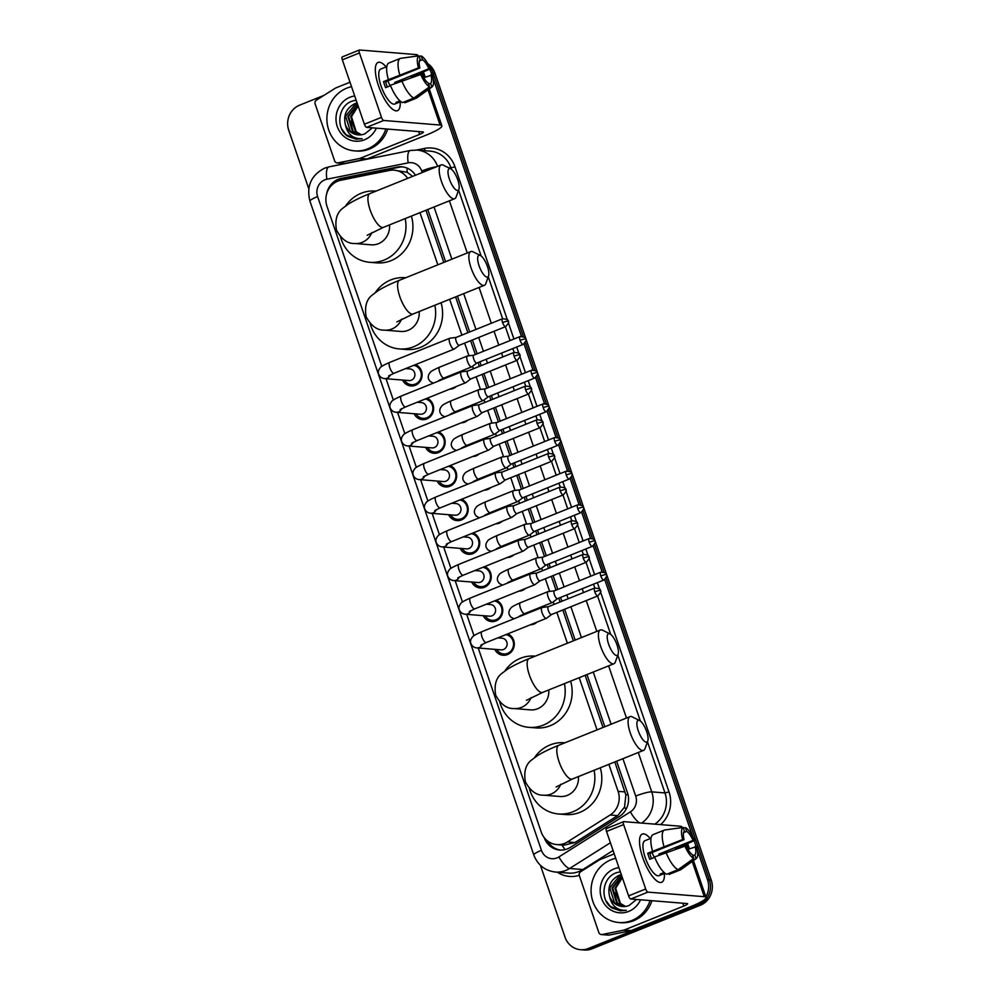<?xml version="1.0" encoding="UTF-8"?>
<svg xmlns="http://www.w3.org/2000/svg" width="1000" height="1000" viewBox="0 0 1000 1000"><rect width="100%" height="100%" fill="white"/><g stroke="black" fill="none" stroke-linecap="round" stroke-linejoin="round"><path stroke-width="1.5" d="M538.4 608.1A10.4 9.7 94.6 0 1 538.837 608.775M536.95 622.137A10.4 9.7 94.6 0 1 533.925 624.087A10.4 9.7 94.6 0 1 530.45 624.763M526.875 574.45A10.4 9.7 94.6 0 1 527.312 575.112M525.425 588.475A10.4 9.7 94.6 0 1 522.4 590.425A10.4 9.7 94.6 0 1 518.925 591.1M515.35 540.788A10.4 9.7 94.6 0 1 515.788 541.462M513.9 554.825A10.4 9.7 94.6 0 1 510.875 556.763A10.4 9.7 94.6 0 1 507.4 557.438M503.825 507.125A10.4 9.7 94.6 0 1 504.263 507.8M502.375 521.163A10.4 9.7 94.6 0 1 499.35 523.1A10.4 9.7 94.6 0 1 495.875 523.775M492.3 473.462A10.4 9.7 94.6 0 1 492.738 474.137M490.85 487.5A10.4 9.7 94.6 0 1 487.825 489.45A10.4 9.7 94.6 0 1 484.35 490.112M480.775 439.8A10.4 9.7 94.6 0 1 481.213 440.475M479.325 453.837A10.4 9.7 94.6 0 1 476.3 455.788A10.4 9.7 94.6 0 1 472.825 456.45M469.263 406.138A10.4 9.7 94.6 0 1 469.688 406.812M467.8 420.175A10.4 9.7 94.6 0 1 464.775 422.125A10.4 9.7 94.6 0 1 461.3 422.788M457.738 372.475A10.4 9.7 94.6 0 1 458.162 373.15M456.275 386.512A10.4 9.7 94.6 0 1 453.25 388.462A10.4 9.7 94.6 0 1 449.775 389.137M507.75 633.888A11.062 10.325 94.6 0 1 514.3 644.237A11.062 10.325 94.6 0 1 507.512 654.562A11.062 10.325 94.6 0 1 503.075 655.25A11.062 10.325 94.6 0 1 494.762 649.35M496.225 600.225A11.062 10.325 94.6 0 1 502.775 610.575A11.062 10.325 94.6 0 1 495.988 620.9A11.062 10.325 94.6 0 1 491.55 621.587A11.062 10.325 94.6 0 1 483.237 615.688M484.7 566.575A11.062 10.325 94.6 0 1 491.25 576.912A11.062 10.325 94.6 0 1 484.462 587.25A11.062 10.325 94.6 0 1 480.037 587.925A11.062 10.325 94.6 0 1 471.712 582.025M473.175 532.913A11.062 10.325 94.6 0 1 479.725 543.25A11.062 10.325 94.6 0 1 472.938 553.587A11.062 10.325 94.6 0 1 468.512 554.263A11.062 10.325 94.6 0 1 460.188 548.362M461.65 499.25A11.062 10.325 94.6 0 1 468.2 509.588A11.062 10.325 94.6 0 1 461.413 519.925A11.062 10.325 94.6 0 1 456.987 520.6A11.062 10.325 94.6 0 1 448.663 514.7M450.125 465.588A11.062 10.325 94.6 0 1 456.675 475.938A11.062 10.325 94.6 0 1 449.888 486.262A11.062 10.325 94.6 0 1 445.462 486.938A11.062 10.325 94.6 0 1 437.15 481.037M438.6 431.925A11.062 10.325 94.6 0 1 445.15 442.275A11.062 10.325 94.6 0 1 438.363 452.6A11.062 10.325 94.6 0 1 433.938 453.288A11.062 10.325 94.6 0 1 425.625 447.388M427.075 398.263A11.062 10.325 94.6 0 1 433.625 408.612A11.062 10.325 94.6 0 1 426.838 418.938A11.062 10.325 94.6 0 1 422.413 419.625A11.062 10.325 94.6 0 1 414.1 413.725M415.55 364.6A11.062 10.325 94.6 0 1 422.1 374.95A11.062 10.325 94.6 0 1 415.312 385.275A11.062 10.325 94.6 0 1 410.887 385.962A11.062 10.325 94.6 0 1 402.575 380.062M407.638 178.4A19.488 18.2 -85.4 0 0 394.188 170.162A19.488 18.2 -85.4 0 0 389.438 170.438L340.9 180.225A19.488 18.2 -85.4 0 0 337.837 181.137A19.488 18.2 -85.4 0 0 326.975 206.25L381.812 366.4M412.625 176.388L407.212 172.3L394.188 170.162M478.225 648.012L541.225 832.05A19.488 18.2 -85.4 0 0 556.763 844.587L563.888 845.163L574.987 842.525L617.663 815.612L624.55 807.087L625.875 795.025L614.825 761.95M603.013 727.475L585.15 675.3M573.35 640.837L562.8 609.987M560.05 601.987L558.75 598.175M556.013 590.163L551.275 576.337M548.525 568.325L547.225 564.513M544.487 556.512L539.75 542.675M537 534.675L535.7 530.85M532.962 522.85L528.225 509.012M525.487 501.012L524.175 497.188M521.438 489.188L516.7 475.35M513.962 467.35L512.65 463.525M509.913 455.525L505.175 441.688M502.438 433.688L501.125 429.862M498.387 421.863L493.65 408.025M490.913 400.025L489.6 396.213M486.863 388.2L482.125 374.375M479.387 366.362L478.075 362.55M475.337 354.55L470.6 340.712M467.863 332.713L455.6 296.9M443.8 262.425L425.938 210.25M556.763 844.587A19.488 18.2 -85.4 0 0 567.45 841.925L610.125 815A19.488 18.2 -85.4 0 0 618.112 791.363L608.862 764.35M597.05 729.875L579.188 677.7M567.388 643.238L556.838 612.388M554.087 604.388L553.225 601.875M549.65 591.413L545.312 578.725M542.562 570.725L541.712 568.212M538.125 557.75L533.787 545.075M531.038 537.062L530.188 534.55M526.6 524.087L522.263 511.413M519.513 503.413L518.663 500.887M515.075 490.425L510.737 477.75M508 469.75L507.137 467.238M503.55 456.763L499.212 444.087M496.475 436.087L495.613 433.575M492.025 423.1L487.688 410.425M484.95 402.425L484.087 399.913M480.5 389.45L476.163 376.763M473.425 368.762L472.562 366.25M468.975 355.788L464.637 343.113M461.9 335.1L449.637 299.3M437.837 264.825L419.975 212.65M386.025 378.725L393.338 400.062M397.55 412.388L404.862 433.725M409.075 446.037L416.375 467.388M420.6 479.7L427.9 501.05M432.125 513.362L439.425 534.712M443.65 547.025L450.95 568.362M455.175 580.688L462.475 602.025M466.7 614.35L474 635.688M702.85 900.788A19.488 18.2 94.6 0 1 696.675 904.925L588.35 948.5L590.212 948.65A19.488 18.2 94.6 0 1 582.4 949.85A19.488 18.2 94.6 0 0 590.212 948.65L698.525 905.075L590.212 948.65L592.062 948.8A19.488 18.2 94.6 0 1 584.25 950L580.538 949.7A19.488 18.2 94.6 0 1 565.013 937.15L540.413 865.3M697.325 850L707.537 879.812L709.388 879.963A19.488 18.2 94.6 0 1 698.525 905.075A19.488 18.2 94.6 0 0 709.388 879.963L606.038 578.088L709.388 879.963L711.25 880.113A19.488 18.2 94.6 0 1 700.387 905.225L592.062 948.8M429.538 69.188A19.488 18.2 94.6 0 1 431.275 72.938L433.137 73.088L523.362 336.613L433.137 73.088A19.488 18.2 94.6 0 0 429.15 66.3A19.488 18.2 94.6 0 1 433.137 73.088L434.988 73.238L711.25 880.113M525.363 342.463L534.888 370.275L525.363 342.463M536.888 376.125L546.4 403.938L536.888 376.125M548.413 409.787L557.925 437.587L548.413 409.787M559.938 443.438L569.45 471.25L559.938 443.438M571.462 477.1L580.975 504.913L571.462 477.1M582.987 510.763L592.5 538.575L582.987 510.763M594.513 544.425L604.025 572.238L594.513 544.425M427.762 63.625A19.488 18.2 94.6 0 1 434.988 73.238M415.462 175.25A19.488 18.2 -85.4 0 0 401.9 166.825A19.488 18.2 -85.4 0 0 397.15 167.113L341.337 178.363A19.488 18.2 -85.4 0 0 338.275 179.275A19.488 18.2 -85.4 0 0 326.65 193.912M334.938 182.625A19.488 18.2 94.6 0 1 340.125 179.425A19.488 18.2 94.6 0 1 343.188 178.512L399.012 167.262A19.488 18.2 94.6 0 1 402.825 166.925M308.775 188.75L288.75 130.275A19.488 18.2 94.6 0 1 299.613 105.162L323.925 95.388M588.35 948.5A19.488 18.2 94.6 0 1 580.538 949.7M707.537 879.812A19.488 18.2 94.6 0 1 705.863 896.85M431.275 72.938L431.95 74.887M433.137 78.362L521.425 336.25M524.062 343.925L532.95 369.913M535.588 377.587L544.475 403.575M547.1 411.25L556 437.238M558.625 444.913L567.525 470.887M570.15 478.575L579.05 504.55M581.675 512.225L590.575 538.212M593.2 545.887L602.1 571.875M604.725 579.55L692.862 836.988M694.125 840.65L696.137 846.538M544.212 837.638A19.488 18.2 -85.4 0 0 559.7 850.037A19.488 18.2 -85.4 0 0 570.388 847.362L619.462 816.4A19.488 18.2 -85.4 0 0 627.45 792.763L616.638 761.213M604.837 726.75L586.975 674.575M575.175 640.1L564.612 609.263M561.875 601.263L560.562 597.438M557.825 589.438L553.088 575.6M550.35 567.6L549.038 563.775M546.3 555.775L541.562 541.938M538.825 533.938L537.513 530.112M534.775 522.112L530.037 508.275M527.3 500.275L526 496.45M523.25 488.45L518.513 474.613M515.775 466.613L514.475 462.8M511.725 454.787L506.987 440.962M504.25 432.95L502.95 429.137M500.2 421.138L495.462 407.3M492.725 399.3L491.425 395.475M488.675 387.475L483.938 373.638M481.2 365.637L479.9 361.812M477.15 353.812L472.425 339.975M469.675 331.975L457.425 296.163M445.613 261.7L427.75 209.525M560.625 850.088A19.488 18.2 94.6 0 1 547.513 840.962M385.863 128.925A32.487 30.325 94.6 0 1 367.625 148.887A32.487 30.325 94.6 0 1 354.613 150.887A32.487 30.325 94.6 0 1 327.15 123.125A32.487 30.325 94.6 0 1 346.825 88.125A32.487 30.325 94.6 0 1 351.538 86.688M387.713 129.075A32.487 30.325 94.6 0 1 369.487 149.037A32.487 30.325 94.6 0 1 356.463 151.037L354.613 150.887M357.1 102.938L355.087 103.562C346.425 107.987 343.188 115 345.363 124.612A16.238 15.163 94.6 0 0 358.237 134.887A16.238 15.163 94.6 0 0 364.75 133.887A16.238 15.163 94.6 0 0 364.938 133.812L372.388 127.825M356.163 100.175L352.587 101C337.863 105.35 335.312 128.55 347.875 136.35L356.287 139.213L362.188 138.713C353.025 138.975 347.413 134.275 345.363 124.612M376.362 128.15A22.738 21.225 94.6 0 1 364.513 139.775A22.738 21.225 94.6 0 1 337.275 126.538A22.738 21.225 94.6 0 1 349.95 97.25A22.738 21.225 94.6 0 1 354.712 95.975M357.188 103.175L355.825 103.625L345.6 116.15L350.3 131.3L358.35 134.9M357.6 104.375L348.537 116.388L353.25 131.537L359.85 134.925M357.475 104.038L347.8 116.325L352.512 131.475L359.475 134.938M358.162 106.037L351.488 116.625L356.2 131.775L361.375 134.787M358.013 105.588L350.75 116.562L355.462 131.713L360.988 134.838M355.675 131.263L351.213 121.088M341.625 128.812L345.962 134.613L356.312 139.213M378.5 85.8A25.987 8.438 -111.9 0 1 375.325 69.037A25.987 8.438 -111.9 0 1 386.15 66.9A25.987 8.438 -111.9 0 0 378.088 62.438A25.987 8.438 -111.9 0 0 378.5 85.8A25.987 8.438 -111.9 0 0 390.925 107.8A25.987 8.438 -111.9 0 0 400.213 101.85A25.987 8.438 -111.9 0 1 397.488 110.662A25.987 8.438 -111.9 0 1 378.5 85.8M359.487 158.537A3.25 3.038 -85.4 0 0 360 158.387L366.962 158.95A3.25 3.038 94.6 0 1 366.45 159.1L359.487 158.537L337.987 162.875A3.25 3.038 -85.4 0 1 334.6 160.825L315.15 104.012A3.25 3.038 -85.4 0 1 316.488 100.075L335.387 88.15A3.25 3.038 -85.4 0 1 335.863 87.912L350.012 82.212M366.962 158.95L426.575 134.963A25.987 3.938 161.1 0 0 441.875 125.8A25.987 3.938 161.1 0 0 440.087 125.037L383.7 120.475L366.587 127.362L422.987 131.925A6.5 0.988 -18.9 0 1 423.438 132.113A6.5 0.988 -18.9 0 1 419.613 134.4L360 158.387M366.45 159.1L344.95 163.438A3.25 3.038 94.6 0 1 344.162 163.487L337.2 162.913M417.962 55.95L417.738 55.312A25.987 3.938 161.1 0 0 415.962 54.562L359.562 50A3.25 1.05 68.1 0 0 359.387 50.025A3.25 1.05 68.1 0 0 359.45 52.95L342.337 59.825A3.25 1.05 -111.9 0 1 342.287 56.9A3.25 1.05 -111.9 0 1 342.463 56.875M366.587 127.362A3.25 1.05 -111.9 0 1 364.387 124.225L381.5 117.35L359.45 52.95M381.5 117.35A3.25 1.05 68.1 0 0 383.7 120.475M364.387 124.225L342.337 59.825M387.375 86.962A13 4.225 68.1 0 1 386.562 84.8A13 4.225 68.1 0 1 385.662 81.775L419.875 68.012A13 4.225 -111.9 0 1 420.213 59.55L418.938 55.812A16.887 5.487 -111.9 0 0 418.45 67.888L383.537 81.6A18.837 6.125 -111.9 0 0 384.475 84.625A18.837 6.125 -111.9 0 0 385.613 87.675L390.525 85.7M419.387 61L422.537 59.737A13 4.225 -111.9 0 1 428.862 68.737L394.663 82.5A13 4.225 68.1 0 1 395.05 83.425M387.713 80.95A13 4.225 -111.9 0 1 390.075 85.875M400.85 101.6L398.3 102.625A18.837 6.125 -111.9 0 1 398.237 102.65L394.812 104.025A18.837 6.125 -111.9 0 1 381.05 86A18.837 6.125 -111.9 0 1 380.75 69.062L384.175 67.688A18.837 6.125 -111.9 0 1 384.237 67.663M398.237 102.65A18.837 6.125 -111.9 0 1 395.988 102.438L399.95 100.838M394.663 82.5L396.788 82.675A18.837 6.125 -111.9 0 1 396.812 82.713L402.675 80.388M404.963 102.75A21.438 6.963 -111.9 0 1 404.9 102.762A21.438 6.963 -111.9 0 1 404.85 102.788L416.25 98.2L431.875 87L430.6 83.275L428.612 84.062M404.513 101.8L404.85 102.788M402.525 102.6A21.438 6.963 -111.9 0 1 390.375 85.3L421.95 74.088A13 4.225 -111.9 0 0 428.275 83.088L429.55 86.812L413.925 98.012L402.525 102.6M411.287 77.3L430.288 68.85L428.862 68.737M423.775 77.7L432.375 74.925A16.887 5.487 -111.9 0 1 432.1 86.862L416.8 97.912A21.438 6.963 -111.9 0 1 416.312 98.175A21.438 6.963 -111.9 0 1 416.25 98.2M413.925 98.012A21.438 6.963 -111.9 0 1 401.775 80.712M422.537 59.737L421.262 56L419.1 56.3M421.262 56A16.887 5.487 -111.9 0 1 430.288 68.85M429.55 86.812A16.887 5.487 -111.9 0 1 420.525 73.963M430.938 74.812A13 4.225 -111.9 0 1 430.6 83.275M384.175 67.688A18.837 6.125 -111.9 0 0 384.1 67.725L386.788 66.638M388.288 79.225A21.438 6.963 -111.9 0 1 388.9 62.987A21.438 6.963 -111.9 0 1 388.963 62.962L400.25 58.425M399.7 74.638A21.438 6.963 -111.9 0 1 400.3 58.4A21.438 6.963 -111.9 0 1 400.363 58.375L418.938 55.812M419.875 68.012L418.45 67.888M385.662 81.775L383.537 81.6M398.3 102.625L397.962 101.638M650.05 900.562A32.487 30.325 94.6 0 1 631.825 920.525A32.487 30.325 94.6 0 1 618.8 922.525A32.487 30.325 94.6 0 1 591.337 894.775A32.487 30.325 94.6 0 1 611.025 859.775A32.487 30.325 94.6 0 1 615.725 858.325M651.912 900.713A32.487 30.325 94.6 0 1 633.675 920.675A32.487 30.325 94.6 0 1 620.662 922.675L618.8 922.525M621.3 874.587L619.288 875.212C610.612 879.625 607.375 886.637 609.55 896.25A16.238 15.163 94.6 0 0 622.425 906.525A16.238 15.163 94.6 0 0 628.938 905.525A16.238 15.163 94.6 0 0 629.138 905.45L636.575 899.475M620.35 871.812L616.775 872.638C602.05 876.988 599.5 900.188 612.075 908L620.475 910.85L626.388 910.35C617.212 910.612 611.6 905.913 609.55 896.25M640.55 899.788A22.738 21.225 94.6 0 1 628.7 911.413A22.738 21.225 94.6 0 1 601.462 898.175A22.738 21.225 94.6 0 1 614.138 868.888A22.738 21.225 94.6 0 1 618.913 867.613M621.375 874.812L620.025 875.263L609.788 887.788L614.5 902.938L622.537 906.538M621.788 876.025L612.737 888.025L617.438 903.175L624.038 906.562M621.675 875.675L612 887.962L616.7 903.112L623.663 906.575M622.362 877.688L615.675 888.263L620.388 903.413L625.562 906.438M622.2 877.225L614.95 888.2L619.65 903.35L625.175 906.488M619.862 902.913L615.413 892.738M605.812 900.45L610.163 906.263L620.513 910.85M449.425 179.175A11.7 3.8 68.1 0 0 458.913 189.225A11.7 3.8 68.1 0 0 457.775 179.85A11.7 3.8 68.1 0 0 450.712 168.837A11.7 3.8 68.1 0 0 449.425 179.175M458.913 189.225L456.15 196.9A18.188 5.913 -111.9 0 1 454.688 198.688A18.188 5.913 -111.9 0 1 441.4 181.287A18.188 5.913 -111.9 0 1 441.1 164.938A18.188 5.913 -111.9 0 1 443.4 165.2L450.712 168.837M367.2 235.275L383.425 227.35A18.188 5.913 68.1 0 1 370.138 209.95A18.188 5.913 68.1 0 1 369.85 193.6C361.075 197.1 353.9 200.613 348.312 204.125L343.137 207.987C336.962 212.338 334.738 219.725 336.475 230.125C341.55 239.387 347.688 243.837 354.888 243.5L371.138 244.812A18.188 16.988 -85.4 0 0 378.425 243.688A18.188 16.988 -85.4 0 0 389.525 224.9M405.2 218.6A35.737 33.363 94.6 0 1 384.038 260.1A35.737 33.363 94.6 0 1 369.725 262.3A35.737 33.363 94.6 0 1 340.525 236.912M345.613 205.987A35.737 33.363 94.6 0 1 361.163 193.263A35.737 33.363 94.6 0 1 375.487 191.062A35.737 33.363 94.6 0 1 376.037 191.112L375.487 191.062M411.388 216.1A35.737 33.363 94.6 0 1 391 260.663A35.737 33.363 94.6 0 1 376.688 262.863L369.725 262.3M479.087 265.825A11.7 3.8 68.1 0 0 488.575 275.863A11.7 3.8 68.1 0 0 487.438 266.5A11.7 3.8 68.1 0 0 480.375 255.487A11.7 3.8 68.1 0 0 479.087 265.825M488.575 275.863L485.825 283.55A18.188 5.913 -111.9 0 1 484.35 285.325A18.188 5.913 -111.9 0 1 471.062 267.925A18.188 5.913 -111.9 0 1 470.775 251.575A18.188 5.913 -111.9 0 1 473.062 251.838L480.375 255.487M396.863 321.912L413.088 314A18.188 5.913 68.1 0 1 399.8 296.6A18.188 5.913 68.1 0 1 399.513 280.25C390.737 283.75 383.562 287.25 377.987 290.763L372.8 294.637C366.625 298.988 364.412 306.363 366.138 316.762C371.213 326.025 377.35 330.487 384.55 330.138L400.8 331.45A18.188 16.988 -85.4 0 0 408.088 330.337A18.188 16.988 -85.4 0 0 419.188 311.537M434.862 305.238A35.737 33.363 94.6 0 1 413.713 346.737A35.737 33.363 94.6 0 1 399.387 348.938A35.737 33.363 94.6 0 1 370.188 323.55M375.275 292.625A35.737 33.363 94.6 0 1 390.825 279.9A35.737 33.363 94.6 0 1 405.15 277.7A35.737 33.363 94.6 0 1 405.7 277.75L405.15 277.7M441.05 302.75A35.737 33.363 94.6 0 1 420.675 347.3A35.737 33.363 94.6 0 1 406.35 349.5L399.387 348.938M608.638 644.225A11.7 3.8 68.1 0 0 618.125 654.262A11.7 3.8 68.1 0 0 617 644.9A11.7 3.8 68.1 0 0 609.925 633.888A11.7 3.8 68.1 0 0 608.638 644.225M618.125 654.262L615.375 661.95A18.188 5.913 -111.9 0 1 613.913 663.737A18.188 5.913 -111.9 0 1 600.625 646.338A18.188 5.913 -111.9 0 1 600.325 629.987A18.188 5.913 -111.9 0 1 602.625 630.25L609.925 633.888M526.425 700.325L542.65 692.4A18.188 5.913 68.1 0 1 529.362 675A18.188 5.913 68.1 0 1 529.062 658.65C520.3 662.15 513.125 665.662 507.537 669.175L502.35 673.037C496.188 677.387 493.963 684.775 495.688 695.175C500.775 704.438 506.912 708.888 514.113 708.55L530.363 709.862A18.188 16.988 -85.4 0 0 537.65 708.737A18.188 16.988 -85.4 0 0 548.75 689.95M564.412 683.65A35.737 33.363 94.6 0 1 543.263 725.15A35.737 33.363 94.6 0 1 528.938 727.35A35.737 33.363 94.6 0 1 499.738 701.963M504.837 671.038A35.737 33.363 94.6 0 1 520.388 658.312A35.737 33.363 94.6 0 1 534.7 656.112A35.737 33.363 94.6 0 1 535.25 656.162L534.7 656.112M570.612 681.15A35.737 33.363 94.6 0 1 550.225 725.713A35.737 33.363 94.6 0 1 535.9 727.913L528.938 727.35M638.3 730.875A11.7 3.8 68.1 0 0 647.788 740.913A11.7 3.8 68.1 0 0 646.663 731.55A11.7 3.8 68.1 0 0 639.6 720.525A11.7 3.8 68.1 0 0 638.3 730.875M647.788 740.913L645.037 748.6A18.188 5.913 -111.9 0 1 643.575 750.375A18.188 5.913 -111.9 0 1 630.288 732.975A18.188 5.913 -111.9 0 1 629.987 716.625A18.188 5.913 -111.9 0 1 632.288 716.888L639.6 720.525M556.087 786.963L572.312 779.05A18.188 5.913 68.1 0 1 559.025 761.65A18.188 5.913 68.1 0 1 558.737 745.288C549.963 748.8 542.788 752.3 537.2 755.812L532.013 759.688C525.85 764.038 523.625 771.413 525.35 781.812C530.438 791.075 536.575 795.537 543.775 795.188L560.025 796.5A18.188 16.988 -85.4 0 0 567.312 795.387A18.188 16.988 -85.4 0 0 578.413 776.587M594.075 770.288A35.737 33.363 94.6 0 1 572.925 811.787A35.737 33.363 94.6 0 1 558.612 813.988A35.737 33.363 94.6 0 1 529.412 788.6M534.5 757.675A35.737 33.363 94.6 0 1 550.05 744.95A35.737 33.363 94.6 0 1 564.375 742.75A35.737 33.363 94.6 0 1 564.925 742.8L564.375 742.75M600.275 767.8A35.737 33.363 94.6 0 1 579.888 812.35A35.737 33.363 94.6 0 1 565.575 814.55L558.612 813.988M404.513 380.213A9.75 9.1 -85.4 0 0 411.45 384.688A9.75 9.1 -85.4 0 0 415.363 384.087A9.75 9.1 -85.4 0 0 421.3 373.963A9.75 9.1 -85.4 0 0 413.713 365.35M388.612 375.913L394.075 373.25A5.85 1.9 68.1 0 1 389.925 368A5.85 1.9 68.1 0 1 389.8 367.65A5.85 1.9 68.1 0 1 389.712 362.4C383.663 365.05 380.487 366.863 380.2 367.812C378.25 370.188 377.8 372.475 378.85 374.663C380.112 377.113 382.05 378.425 384.663 378.612L408.988 380.575A5.85 5.463 -85.4 0 0 414.875 373.925A5.85 5.463 -85.4 0 0 409.925 368.925L405.675 368.575M450.112 338.175A5.85 1.9 68.1 0 0 449.963 338.188A5.85 1.9 68.1 0 0 449.8 338.225A5.85 1.9 68.1 0 0 449.888 343.475A5.85 1.9 68.1 0 0 453.85 349.113A5.85 1.9 68.1 0 0 454.162 349.075A5.85 1.9 68.1 0 0 454.3 348.988L459.312 345.25M456.225 337.4A4.225 1.375 68.1 0 0 456.1 337.438A4.225 1.375 68.1 0 0 456.175 341.238A4.225 1.375 68.1 0 0 459.038 345.3A4.225 1.375 68.1 0 0 459.263 345.275A4.225 1.375 68.1 0 0 459.363 345.213M416.037 413.875A9.75 9.1 -85.4 0 0 422.975 418.35A9.75 9.1 -85.4 0 0 426.887 417.75A9.75 9.1 -85.4 0 0 432.825 407.612A9.75 9.1 -85.4 0 0 425.238 399.012M400.138 409.575L405.6 406.912A5.85 1.9 68.1 0 1 401.45 401.662A5.85 1.9 68.1 0 1 401.325 401.312A5.85 1.9 68.1 0 1 401.238 396.062C395.188 398.713 392.013 400.513 391.725 401.475C389.775 403.85 389.325 406.138 390.375 408.325C391.637 410.775 393.575 412.088 396.188 412.275L420.513 414.237A5.85 5.463 -85.4 0 0 426.4 407.575A5.85 5.463 -85.4 0 0 421.45 402.587L417.2 402.238M461.637 371.838A5.85 1.9 68.1 0 0 461.475 371.838A5.85 1.9 68.1 0 0 461.325 371.887A5.85 1.9 68.1 0 0 461.413 377.137A5.85 1.9 68.1 0 0 465.375 382.775A5.85 1.9 68.1 0 0 465.688 382.738A5.85 1.9 68.1 0 0 465.825 382.65L470.838 378.913A4.225 1.375 68.1 0 0 470.887 378.875M467.75 371.062A4.225 1.375 68.1 0 0 467.625 371.1A4.225 1.375 68.1 0 0 467.7 374.888A4.225 1.375 68.1 0 0 470.562 378.963A4.225 1.375 68.1 0 0 470.788 378.938L517.188 360.262C520.075 356.987 520.875 355.225 519.6 354.975A4.225 0.637 -18.9 0 0 519.312 354.85A4.225 0.637 161.1 0 0 514.1 356.225A4.225 1.375 68.1 0 0 517.188 360.262M427.562 447.537A9.75 9.1 -85.4 0 0 434.5 452.013A9.75 9.1 -85.4 0 0 438.413 451.413A9.75 9.1 -85.4 0 0 444.35 441.275A9.75 9.1 -85.4 0 0 436.763 432.663M411.662 443.237L417.125 440.562A5.85 1.9 68.1 0 1 412.975 435.312A5.85 1.9 68.1 0 1 412.85 434.975A5.85 1.9 68.1 0 1 412.762 429.712C406.712 432.375 403.537 434.175 403.25 435.138C401.3 437.512 400.85 439.8 401.9 441.987C403.162 444.438 405.1 445.75 407.713 445.938L432.038 447.9A5.85 5.463 -85.4 0 0 437.912 441.238A5.85 5.463 -85.4 0 0 432.975 436.25L428.725 435.9M473.162 405.5A5.85 1.9 68.1 0 0 473 405.5A5.85 1.9 68.1 0 0 472.85 405.538A5.85 1.9 68.1 0 0 472.938 410.8A5.85 1.9 68.1 0 0 476.9 416.438A5.85 1.9 68.1 0 0 477.212 416.388A5.85 1.9 68.1 0 0 477.35 416.312L482.362 412.575M479.263 404.725A4.225 1.375 68.1 0 0 479.15 404.762A4.225 1.375 68.1 0 0 479.225 408.55A4.225 1.375 68.1 0 0 482.088 412.625A4.225 1.375 68.1 0 0 482.3 412.587A4.225 1.375 68.1 0 0 482.413 412.537M439.087 481.2A9.75 9.1 -85.4 0 0 446.025 485.675A9.75 9.1 -85.4 0 0 449.938 485.075A9.75 9.1 -85.4 0 0 455.875 474.938A9.75 9.1 -85.4 0 0 448.288 466.325L452 466.6M423.188 476.9L428.65 474.225A5.85 1.9 68.1 0 1 424.5 468.975A5.85 1.9 68.1 0 1 424.375 468.638A5.85 1.9 68.1 0 1 424.288 463.375C418.237 466.037 415.062 467.837 414.775 468.8C412.825 471.175 412.375 473.45 413.425 475.65C414.688 478.1 416.625 479.412 419.237 479.588L443.562 481.562A5.85 5.463 -85.4 0 0 449.438 474.9A5.85 5.463 -85.4 0 0 444.5 469.9L440.25 469.562M484.675 439.162A5.85 1.9 68.1 0 0 484.525 439.162A5.85 1.9 68.1 0 0 484.375 439.2A5.85 1.9 68.1 0 0 484.462 444.462A5.85 1.9 68.1 0 0 488.425 450.1A5.85 1.9 68.1 0 0 488.738 450.05A5.85 1.9 68.1 0 0 488.875 449.975L493.888 446.225M490.788 438.387A4.225 1.375 68.1 0 0 490.675 438.413A4.225 1.375 68.1 0 0 490.75 442.212A4.225 1.375 68.1 0 0 493.612 446.287A4.225 1.375 68.1 0 0 493.825 446.25A4.225 1.375 68.1 0 0 493.938 446.2M450.613 514.862A9.75 9.1 -85.4 0 0 457.55 519.338A9.75 9.1 -85.4 0 0 461.463 518.737A9.75 9.1 -85.4 0 0 467.4 508.6A9.75 9.1 -85.4 0 0 459.812 499.988M434.712 510.562L440.175 507.887A5.85 1.9 68.1 0 1 436.025 502.638A5.85 1.9 68.1 0 1 435.9 502.3A5.85 1.9 68.1 0 1 435.812 497.038C429.762 499.688 426.587 501.5 426.3 502.463C424.35 504.837 423.9 507.113 424.95 509.312C426.213 511.75 428.15 513.075 430.763 513.25L455.087 515.225A5.85 5.463 -85.4 0 0 460.962 508.562A5.85 5.463 -85.4 0 0 456.025 503.562L451.775 503.225M496.2 472.825A5.85 1.9 68.1 0 0 496.05 472.825A5.85 1.9 68.1 0 0 495.9 472.863A5.85 1.9 68.1 0 0 495.988 478.125A5.85 1.9 68.1 0 0 499.95 483.762A5.85 1.9 68.1 0 0 500.262 483.713A5.85 1.9 68.1 0 0 500.4 483.638L505.412 479.888A4.225 1.375 68.1 0 1 505.35 479.913A4.225 1.375 68.1 0 1 505.125 479.95A4.225 1.375 68.1 0 1 502.275 475.875A4.225 1.375 68.1 0 1 502.2 472.075A4.225 1.375 68.1 0 1 502.312 472.05M462.137 548.525A9.75 9.1 -85.4 0 0 469.075 552.987A9.75 9.1 -85.4 0 0 472.987 552.388A9.75 9.1 -85.4 0 0 478.925 542.263A9.75 9.1 -85.4 0 0 471.337 533.65M446.238 544.225L451.7 541.55A5.85 1.9 68.1 0 1 447.55 536.3A5.85 1.9 68.1 0 1 447.425 535.95A5.85 1.9 68.1 0 1 447.337 530.7C441.287 533.35 438.113 535.163 437.825 536.125C435.875 538.5 435.425 540.775 436.475 542.962C437.738 545.413 439.675 546.737 442.287 546.912L466.613 548.888A5.85 5.463 -85.4 0 0 472.488 542.225A5.85 5.463 -85.4 0 0 467.55 537.225L463.3 536.888M507.725 506.475A5.85 1.9 68.1 0 0 507.575 506.488A5.85 1.9 68.1 0 0 507.425 506.525A5.85 1.9 68.1 0 0 507.512 511.775A5.85 1.9 68.1 0 0 511.475 517.413A5.85 1.9 68.1 0 0 511.788 517.375A5.85 1.9 68.1 0 0 511.925 517.288L516.938 513.55M507.575 506.488L513.787 505.712A4.225 1.375 68.1 0 0 513.725 505.737A4.225 1.375 68.1 0 0 513.8 509.538A4.225 1.375 68.1 0 0 516.65 513.6A4.225 1.375 68.1 0 0 516.875 513.575A4.225 1.375 68.1 0 0 516.987 513.513M473.663 582.175A9.75 9.1 -85.4 0 0 480.6 586.65A9.75 9.1 -85.4 0 0 484.513 586.05A9.75 9.1 -85.4 0 0 490.45 575.925A9.75 9.1 -85.4 0 0 482.863 567.312M457.762 577.875L463.225 575.212A5.85 1.9 68.1 0 1 459.075 569.963A5.85 1.9 68.1 0 1 458.95 569.612A5.85 1.9 68.1 0 1 458.862 564.362C452.812 567.013 449.637 568.825 449.338 569.775C447.4 572.15 446.95 574.438 448 576.625C449.263 579.075 451.2 580.388 453.812 580.575L478.125 582.537A5.85 5.463 -85.4 0 0 484.012 575.887A5.85 5.463 -85.4 0 0 479.075 570.887L474.825 570.538M519.25 540.138A5.85 1.9 68.1 0 0 519.1 540.15A5.85 1.9 68.1 0 0 518.95 540.188A5.85 1.9 68.1 0 0 519.038 545.438A5.85 1.9 68.1 0 0 523 551.075A5.85 1.9 68.1 0 0 523.312 551.038A5.85 1.9 68.1 0 0 523.45 550.95L528.462 547.212M525.363 539.375A4.225 1.375 68.1 0 0 525.25 539.4A4.225 1.375 68.1 0 0 525.325 543.2A4.225 1.375 68.1 0 0 528.175 547.263A4.225 1.375 68.1 0 0 528.4 547.238A4.225 1.375 68.1 0 0 528.513 547.175M485.188 615.837A9.75 9.1 -85.4 0 0 492.125 620.312A9.75 9.1 -85.4 0 0 496.037 619.712A9.75 9.1 -85.4 0 0 501.975 609.575A9.75 9.1 -85.4 0 0 494.387 600.975M469.288 611.538L474.75 608.875A5.85 1.9 68.1 0 1 470.6 603.625A5.85 1.9 68.1 0 1 470.475 603.275A5.85 1.9 68.1 0 1 470.387 598.025C464.338 600.675 461.163 602.487 460.863 603.438C458.925 605.812 458.475 608.1 459.525 610.288C460.788 612.737 462.725 614.05 465.337 614.237L489.65 616.2A5.85 5.463 -85.4 0 0 495.538 609.538A5.85 5.463 -85.4 0 0 490.6 604.55L486.35 604.2M530.775 573.8A5.85 1.9 68.1 0 0 530.625 573.8A5.85 1.9 68.1 0 0 530.475 573.85A5.85 1.9 68.1 0 0 530.562 579.1A5.85 1.9 68.1 0 0 534.525 584.738A5.85 1.9 68.1 0 0 534.837 584.7A5.85 1.9 68.1 0 0 534.975 584.612L539.987 580.875M536.888 573.025A4.225 1.375 68.1 0 0 536.775 573.062A4.225 1.375 68.1 0 0 536.85 576.85A4.225 1.375 68.1 0 0 539.7 580.925A4.225 1.375 68.1 0 0 539.925 580.9A4.225 1.375 68.1 0 0 540.037 580.837M496.712 649.5A9.75 9.1 -85.4 0 0 503.65 653.975A9.75 9.1 -85.4 0 0 507.562 653.375A9.75 9.1 -85.4 0 0 513.5 643.238A9.75 9.1 -85.4 0 0 505.913 634.625L509.625 634.9M480.812 645.2L486.275 642.525A5.85 1.9 68.1 0 1 482.125 637.275A5.85 1.9 68.1 0 1 482 636.938A5.85 1.9 68.1 0 1 481.912 631.675C475.863 634.338 472.688 636.138 472.388 637.1C470.45 639.475 470 641.762 471.05 643.95C472.312 646.4 474.25 647.712 476.863 647.9L501.175 649.862A5.85 5.463 -85.4 0 0 507.062 643.2A5.85 5.463 -85.4 0 0 502.125 638.212L497.875 637.863M542.3 607.463A5.85 1.9 68.1 0 0 542.15 607.463A5.85 1.9 68.1 0 0 541.987 607.5A5.85 1.9 68.1 0 0 542.087 612.762A5.85 1.9 68.1 0 0 546.05 618.4A5.85 1.9 68.1 0 0 546.362 618.35A5.85 1.9 68.1 0 0 546.5 618.275L551.512 614.538M548.413 606.688A4.225 1.375 68.1 0 0 548.3 606.725A4.225 1.375 68.1 0 0 548.362 610.513A4.225 1.375 68.1 0 0 551.225 614.587A4.225 1.375 68.1 0 0 551.45 614.55A4.225 1.375 68.1 0 0 551.562 614.5M451.525 388.425A9.75 9.1 -85.4 0 0 453.5 387.887A9.75 9.1 -85.4 0 0 455.325 386.9M467.663 355.962A5.85 1.9 68.1 0 0 467.512 355.962A5.85 1.9 68.1 0 0 467.35 356A5.85 1.9 68.1 0 0 467.438 361.262A5.85 1.9 68.1 0 0 471.4 366.9A5.85 1.9 68.1 0 0 471.712 366.85A5.85 1.9 68.1 0 0 471.863 366.775L476.863 363.038M473.775 355.188A4.225 1.375 68.1 0 0 473.65 355.225A4.225 1.375 68.1 0 0 473.725 359.012A4.225 1.375 68.1 0 0 476.587 363.088A4.225 1.375 68.1 0 0 476.812 363.05A4.225 1.375 68.1 0 0 476.912 363M457.938 373.25A9.75 9.1 -85.4 0 0 457.475 372.587M452.3 375.513A5.85 5.463 -85.4 0 0 451.863 374.85M463.05 422.088A9.75 9.1 -85.4 0 0 465.025 421.55A9.75 9.1 -85.4 0 0 466.85 420.562M479.188 389.625A5.85 1.9 68.1 0 0 479.038 389.625A5.85 1.9 68.1 0 0 478.875 389.663A5.85 1.9 68.1 0 0 478.963 394.925A5.85 1.9 68.1 0 0 482.925 400.562A5.85 1.9 68.1 0 0 483.237 400.513A5.85 1.9 68.1 0 0 483.387 400.438L488.387 396.7M485.3 388.85A4.225 1.375 68.1 0 0 485.175 388.875A4.225 1.375 68.1 0 0 485.25 392.675A4.225 1.375 68.1 0 0 488.113 396.75A4.225 1.375 68.1 0 0 488.338 396.712A4.225 1.375 68.1 0 0 488.438 396.662M469.45 406.912A9.75 9.1 -85.4 0 0 469 406.25M463.812 409.175A5.85 5.463 -85.4 0 0 463.387 408.5M474.575 455.75A9.75 9.1 -85.4 0 0 476.55 455.213A9.75 9.1 -85.4 0 0 478.375 454.225M490.712 423.288A5.85 1.9 68.1 0 0 490.562 423.288A5.85 1.9 68.1 0 0 490.4 423.325A5.85 1.9 68.1 0 0 490.487 428.587A5.85 1.9 68.1 0 0 494.45 434.225A5.85 1.9 68.1 0 0 494.762 434.175A5.85 1.9 68.1 0 0 494.913 434.1L499.913 430.35M496.825 422.512A4.225 1.375 68.1 0 0 496.7 422.537A4.225 1.375 68.1 0 0 496.775 426.337A4.225 1.375 68.1 0 0 499.637 430.412A4.225 1.375 68.1 0 0 499.862 430.375A4.225 1.375 68.1 0 0 499.963 430.312M480.975 440.562A9.75 9.1 -85.4 0 0 480.525 439.913M475.337 442.837A5.85 5.463 -85.4 0 0 474.9 442.163M486.1 489.412A9.75 9.1 -85.4 0 0 488.075 488.875A9.75 9.1 -85.4 0 0 489.9 487.887M502.238 456.95A5.85 1.9 68.1 0 0 502.088 456.95A5.85 1.9 68.1 0 0 501.925 456.987A5.85 1.9 68.1 0 0 502.013 462.238A5.85 1.9 68.1 0 0 505.975 467.875A5.85 1.9 68.1 0 0 506.287 467.837A5.85 1.9 68.1 0 0 506.425 467.762L511.438 464.012M508.35 456.175A4.225 1.375 68.1 0 0 508.225 456.2A4.225 1.375 68.1 0 0 508.3 460A4.225 1.375 68.1 0 0 511.163 464.062A4.225 1.375 68.1 0 0 511.388 464.038A4.225 1.375 68.1 0 0 511.488 463.975M492.5 474.225A9.75 9.1 -85.4 0 0 492.05 473.562M486.863 476.5A5.85 5.463 -85.4 0 0 486.425 475.825M497.625 523.075A9.75 9.1 -85.4 0 0 499.6 522.537A9.75 9.1 -85.4 0 0 501.425 521.538M513.763 490.6A5.85 1.9 68.1 0 0 513.612 490.613A5.85 1.9 68.1 0 0 513.45 490.65A5.85 1.9 68.1 0 0 513.538 495.9A5.85 1.9 68.1 0 0 517.5 501.538A5.85 1.9 68.1 0 0 517.812 501.5A5.85 1.9 68.1 0 0 517.95 501.413L522.962 497.675A4.225 1.375 68.1 0 0 523.013 497.638M519.875 489.837A4.225 1.375 68.1 0 0 519.75 489.862A4.225 1.375 68.1 0 0 519.825 493.663A4.225 1.375 68.1 0 0 522.688 497.725A4.225 1.375 68.1 0 0 522.913 497.7L569.312 479.025C572.2 475.763 573 474 571.725 473.738A4.225 0.637 -18.9 0 0 571.438 473.625A4.225 0.637 161.1 0 0 566.225 474.988A4.225 1.375 68.1 0 0 569.312 479.025M504.025 507.887A9.75 9.1 -85.4 0 0 503.575 507.225M498.387 510.163A5.85 5.463 -85.4 0 0 497.95 509.487M509.15 556.737A9.75 9.1 -85.4 0 0 511.125 556.2A9.75 9.1 -85.4 0 0 512.95 555.2M525.288 524.263A5.85 1.9 68.1 0 0 525.125 524.263A5.85 1.9 68.1 0 0 524.975 524.312A5.85 1.9 68.1 0 0 525.062 529.562A5.85 1.9 68.1 0 0 529.025 535.2A5.85 1.9 68.1 0 0 529.338 535.163A5.85 1.9 68.1 0 0 529.475 535.075L534.487 531.337M531.4 523.488A4.225 1.375 68.1 0 0 531.275 523.525A4.225 1.375 68.1 0 0 531.35 527.312A4.225 1.375 68.1 0 0 534.212 531.388A4.225 1.375 68.1 0 0 534.438 531.362A4.225 1.375 68.1 0 0 534.538 531.3M515.55 541.55A9.75 9.1 -85.4 0 0 515.1 540.887M509.913 543.812A5.85 5.463 -85.4 0 0 509.475 543.15M520.675 590.388A9.75 9.1 -85.4 0 0 522.65 589.862A9.75 9.1 -85.4 0 0 524.475 588.862M536.812 557.925A5.85 1.9 68.1 0 0 536.65 557.925A5.85 1.9 68.1 0 0 536.5 557.975A5.85 1.9 68.1 0 0 536.587 563.225A5.85 1.9 68.1 0 0 540.55 568.862A5.85 1.9 68.1 0 0 540.862 568.825A5.85 1.9 68.1 0 0 541 568.737L546.013 565M542.913 557.15A4.225 1.375 68.1 0 0 542.8 557.188A4.225 1.375 68.1 0 0 542.875 560.975A4.225 1.375 68.1 0 0 545.737 565.05A4.225 1.375 68.1 0 0 545.95 565.013A4.225 1.375 68.1 0 0 546.062 564.963M527.075 575.212A9.75 9.1 -85.4 0 0 526.625 574.55M521.438 577.475A5.85 5.463 -85.4 0 0 521 576.812M532.2 624.05A9.75 9.1 -85.4 0 0 534.175 623.513A9.75 9.1 -85.4 0 0 536 622.525M548.325 591.587A5.85 1.9 68.1 0 0 548.175 591.587A5.85 1.9 68.1 0 0 548.025 591.625A5.85 1.9 68.1 0 0 548.112 596.888A5.85 1.9 68.1 0 0 552.075 602.525A5.85 1.9 68.1 0 0 552.388 602.475A5.85 1.9 68.1 0 0 552.525 602.4L557.537 598.663M554.438 590.812A4.225 1.375 68.1 0 0 554.325 590.837A4.225 1.375 68.1 0 0 554.4 594.637A4.225 1.375 68.1 0 0 557.263 598.713A4.225 1.375 68.1 0 0 557.475 598.675A4.225 1.375 68.1 0 0 557.587 598.625M538.6 608.875A9.75 9.1 -85.4 0 0 538.15 608.212M532.962 611.138A5.85 5.463 -85.4 0 0 532.525 610.462M642.688 857.438A25.987 8.438 -111.9 0 1 639.513 840.675A25.987 8.438 -111.9 0 1 650.337 838.538A25.987 8.438 -111.9 0 0 642.275 834.075A25.987 8.438 -111.9 0 0 642.688 857.438A25.987 8.438 -111.9 0 0 655.113 879.438A25.987 8.438 -111.9 0 0 664.4 873.5A25.987 8.438 -111.9 0 1 661.675 882.3A25.987 8.438 -111.9 0 1 642.688 857.438M623.675 930.175A3.25 3.038 -85.4 0 0 624.188 930.025L631.15 930.588A3.25 3.038 94.6 0 1 630.638 930.738L623.675 930.175L602.175 934.513A3.25 3.038 -85.4 0 1 598.8 932.463L579.35 875.65A3.25 3.038 -85.4 0 1 580.675 871.712L599.575 859.788A3.25 3.038 -85.4 0 1 600.062 859.55L614.2 853.863M631.15 930.588L690.763 906.612A25.987 3.938 161.1 0 0 706.062 897.438A25.987 3.938 161.1 0 0 704.275 896.688L647.887 892.125L630.788 899L687.175 903.562A6.5 0.988 -18.9 0 1 687.625 903.75A6.5 0.988 -18.9 0 1 683.8 906.05L624.188 930.025M630.638 930.738L609.138 935.075A3.25 3.038 94.6 0 1 608.35 935.125L601.388 934.562M682.15 827.588L681.938 826.963A25.987 3.938 161.1 0 0 680.15 826.2L623.75 821.637A3.25 1.05 68.1 0 0 623.587 821.663A3.25 1.05 68.1 0 0 623.638 824.587L606.538 831.462A3.25 1.05 -111.9 0 1 606.475 828.55A3.25 1.05 -111.9 0 1 606.65 828.525M630.788 899A3.25 1.05 -111.9 0 1 628.587 895.875L645.688 888.988L623.638 824.587M645.688 888.988A3.25 1.05 68.1 0 0 647.887 892.125M628.587 895.875L606.538 831.462M651.562 858.6A13 4.225 68.1 0 1 650.75 856.438A13 4.225 68.1 0 1 649.862 853.413L684.062 839.65A13 4.225 -111.9 0 1 684.412 831.188L683.125 827.45A16.887 5.487 -111.9 0 0 682.638 839.538L647.725 853.238A18.837 6.125 -111.9 0 0 648.662 856.263A18.837 6.125 -111.9 0 0 649.8 859.312L654.725 857.337M683.587 832.638L686.725 831.375A13 4.225 -111.9 0 1 693.05 840.375L658.85 854.137A13 4.225 68.1 0 1 659.237 855.062M651.9 852.588A13 4.225 -111.9 0 1 654.262 857.513M665.037 873.238L662.5 874.262A18.837 6.125 -111.9 0 1 662.425 874.287L659 875.662A18.837 6.125 -111.9 0 1 645.238 857.638A18.837 6.125 -111.9 0 1 644.938 840.713L648.363 839.325A18.837 6.125 -111.9 0 1 648.438 839.3M662.425 874.287A18.837 6.125 -111.9 0 1 660.175 874.075L664.137 872.475M661 854.35A18.837 6.125 -111.9 0 0 660.987 854.312L666.875 852.025M669.15 874.388A21.438 6.963 -111.9 0 1 669.1 874.412A21.438 6.963 -111.9 0 1 669.038 874.425L680.438 869.837L696.062 858.65L694.788 854.912L692.8 855.713M668.7 873.45L669.038 874.425M666.725 874.237A21.438 6.963 -111.9 0 1 654.562 856.938L686.15 845.725A13 4.225 -111.9 0 0 692.463 854.725L693.75 858.462L678.125 869.65L666.725 874.237M675.475 848.938L694.475 840.487L693.05 840.375M687.962 849.338L696.562 846.562A16.887 5.487 -111.9 0 1 696.287 858.512L680.987 869.55A21.438 6.963 -111.9 0 1 680.5 869.825A21.438 6.963 -111.9 0 1 680.438 869.837M678.125 869.65A21.438 6.963 -111.9 0 1 665.962 852.35M686.725 831.375L685.45 827.638L683.3 827.938M685.45 827.638A16.887 5.487 -111.9 0 1 694.475 840.487M693.75 858.462A16.887 5.487 -111.9 0 1 684.712 845.612M695.138 846.45A13 4.225 -111.9 0 1 694.788 854.912M648.363 839.325A18.837 6.125 -111.9 0 0 648.288 839.362L650.975 838.275M652.487 850.863A21.438 6.963 -111.9 0 1 653.088 834.625A21.438 6.963 -111.9 0 1 653.15 834.6L664.438 830.062M663.888 846.275A21.438 6.963 -111.9 0 1 664.488 830.037A21.438 6.963 -111.9 0 1 664.55 830.013L683.125 827.45M684.062 839.65L682.638 839.538M649.862 853.413L647.725 853.238M660.987 854.312L658.85 854.137M662.5 874.262L662.163 873.275M565.062 849.613A19.488 5.725 -122.2 0 1 561.987 845.013M407.212 172.3A19.488 6.75 -101.4 0 1 407.062 168.075M627.888 794.262A19.488 2.95 161.1 0 0 625.875 795.025M626.038 809.338A19.488 5.725 -122.2 0 1 624.55 807.087M625.087 791.925L618.112 791.363M617.663 815.612L610.125 815M574.987 842.525L567.45 841.925M700.387 905.225L696.675 904.925M422.225 172.525L421.712 171.025A13 12.125 -85.4 0 0 408.188 162.85L326.887 179.225A13 12.125 -85.4 0 0 324.837 179.838A13 12.125 -85.4 0 0 317.6 196.575L541.438 850.337A13 12.125 -85.4 0 0 557 857.9A13 12.125 -85.4 0 0 558.913 856.925L630.388 811.838A13 12.125 -85.4 0 0 635.712 796.075L622.913 758.688M326.887 179.225A13 4.5 -101.4 0 1 328.963 166.863L324.637 168.15C311.137 175.175 306.25 186.188 309.95 201.163A13 1.963 -18.9 0 1 317.6 196.575M610.4 842.75L569.625 868.475A25.987 24.262 94.6 0 1 565.8 870.438A25.987 24.262 94.6 0 1 555.375 872.038L568.612 873.1A25.987 24.262 -85.4 0 0 579.025 871.5A25.987 24.262 -85.4 0 0 582.863 869.538L613.05 850.5M583.562 869.9A3.25 0.95 57.8 0 0 582.863 869.538L569.625 868.475A13 3.812 -122.2 0 1 558.913 856.925M416.55 150.05L424.575 148.425A29.238 27.3 94.6 0 1 454.988 166.825L507.5 320.2M508.3 322.55L513.938 339.012M516.688 347.013L519.025 353.862M519.825 356.213L525.462 372.675M528.2 380.675L530.55 387.525M531.35 389.875L536.987 406.337M539.725 414.338L542.075 421.188M542.875 423.537L548.513 439.988M551.25 448L553.6 454.85M554.4 457.188L560.037 473.65M562.775 481.65L565.125 488.5M565.925 490.85L571.562 507.312M574.3 515.312L576.65 522.163M577.45 524.513L583.088 540.975M585.825 548.975L588.175 555.825M588.975 558.175L594.612 574.637M597.35 582.638L599.7 589.487M600.5 591.838L669 791.888A29.238 27.3 94.6 0 1 660.625 824.625M579.25 875.337A29.238 27.3 94.6 0 1 557.3 872.188M448.35 167.662L450.975 167.875A25.987 24.262 -85.4 0 0 430.275 151.15L417.038 150.075A25.987 24.262 94.6 0 1 437.587 166.35M638.275 752.513L651.75 791.862L664.987 792.938L647.475 741.8M635.712 796.075A13 1.963 -18.9 0 1 651.75 791.862A25.987 24.262 94.6 0 1 641.575 823.075M654.8 824.15A25.987 24.262 -85.4 0 0 664.987 792.938L669 791.888M449.387 200.812L467.262 252.987M479.062 287.462L491.312 323.263M494.062 331.275L498.8 345.1M501.538 353.113L502.837 356.925M505.588 364.925L510.325 378.762M513.062 386.763L514.362 390.588M517.112 398.587L521.85 412.425M524.587 420.425L525.887 424.25M528.638 432.25L533.362 446.087M536.112 454.087L537.413 457.912M540.15 465.913L544.888 479.75M547.638 487.75L548.938 491.575M551.675 499.575L556.413 513.413M559.163 521.413L560.462 525.225M563.2 533.237L567.938 547.062M570.688 555.075L571.987 558.888M574.725 566.888L579.462 580.725M582.212 588.725L583.513 592.55M586.25 600.55L596.812 631.4M608.612 665.863L626.475 718.037M640.362 721.025L617.812 655.15M610.7 634.375L597.562 596M594.825 588L593.513 584.188M590.775 576.175L586.038 562.35M583.3 554.35L581.987 550.525M579.25 542.525L574.513 528.688M571.775 520.688L570.462 516.862M567.725 508.862L562.987 495.025M560.25 487.025L558.938 483.2M556.2 475.2L551.462 461.362M548.725 453.363L547.413 449.538M544.675 441.538L539.938 427.7M537.2 419.7L535.887 415.875M533.15 407.875L528.413 394.038M525.675 386.037L524.362 382.225M521.625 374.212L516.888 360.387M514.15 352.388L512.837 348.562M510.1 340.562L505.363 326.725M502.625 318.725L488.25 276.75M481.138 255.975L458.587 190.113M451.475 169.325L450.975 167.875L454.988 166.825M611.112 724.225L593.25 672.05M581.45 637.575L570.887 606.737M568.15 598.737L566.838 594.913M564.1 586.912L559.362 573.075M556.625 565.075L555.312 561.25M552.575 553.25L547.837 539.412M545.1 531.413L543.787 527.587M541.05 519.587L536.312 505.75M533.575 497.75L532.263 493.938M529.525 485.925L524.788 472.1M522.05 464.087L520.737 460.275M518 452.275L513.263 438.438M510.525 430.438L509.212 426.613M506.475 418.612L501.737 404.775M499 396.775L497.688 392.95M494.95 384.95L490.213 371.112M487.475 363.113L486.163 359.288M483.425 351.287L478.688 337.45M475.95 329.45L463.688 293.637M451.887 259.175L434.025 207M424.6 150.688A3.25 1.125 78.6 0 0 424.575 148.425M639.763 822.938A13 3.812 -122.2 0 1 630.388 811.838M421.712 171.025A13 1.963 -18.9 0 1 436.337 166.85M408.188 162.85A13 4.5 -101.4 0 1 410.262 150.488L328.963 166.863M309.95 201.163L533.787 854.925A13 1.963 -18.9 0 1 541.438 850.337M343.188 178.512L341.337 178.363M399.012 167.262L397.15 167.113M440.087 125.037L428.025 89.812M423.862 77.663L422.125 72.562M416.5 56.15L415.962 54.562M419.613 134.4L418.638 131.575M337.987 162.875L344.95 163.438M354.888 243.5A18.188 16.988 -85.4 0 0 362.175 242.375A18.188 16.988 -85.4 0 0 371.9 232.525M384.55 330.138A18.188 16.988 -85.4 0 0 391.85 329.025A18.188 16.988 -85.4 0 0 401.562 319.175M514.113 708.55A18.188 16.988 -85.4 0 0 521.4 707.425A18.188 16.988 -85.4 0 0 531.125 697.575M543.775 795.188A18.188 16.988 -85.4 0 0 551.062 794.075A18.188 16.988 -85.4 0 0 560.788 784.225M502.575 322.562A4.225 0.637 161.1 0 1 507.788 321.188A4.225 0.637 -18.9 0 1 508.075 321.312C508.8 319.962 506.95 319.113 502.512 318.762A4.225 1.375 68.1 0 0 502.575 322.562A4.225 1.375 68.1 0 0 505.662 326.6L459.263 345.275M384.663 378.612A5.85 5.463 -85.4 0 0 390.163 375.012M519.6 354.975C520.325 353.625 518.475 352.775 514.038 352.425A4.225 1.375 68.1 0 0 514.1 356.225M396.188 412.275A5.85 5.463 -85.4 0 0 401.688 408.663M525.625 389.888A4.225 0.637 161.1 0 1 530.837 388.512A4.225 0.637 -18.9 0 1 531.125 388.638C531.85 387.287 530 386.438 525.562 386.087A4.225 1.375 68.1 0 0 525.625 389.888A4.225 1.375 68.1 0 0 528.713 393.925L482.3 412.587M407.713 445.938A5.85 5.463 -85.4 0 0 413.212 442.325M537.15 423.537A4.225 0.637 161.1 0 1 542.362 422.175A4.225 0.637 -18.9 0 1 542.65 422.3C543.375 420.95 541.525 420.1 537.087 419.75A4.225 1.375 68.1 0 0 537.15 423.537A4.225 1.375 68.1 0 0 540.237 427.587L493.825 446.25M419.237 479.588A5.85 5.463 -85.4 0 0 424.738 475.988M548.675 457.2A4.225 0.637 161.1 0 1 553.888 455.838A4.225 0.637 -18.9 0 1 554.175 455.962C554.9 454.613 553.05 453.762 548.612 453.413A4.225 1.375 68.1 0 0 548.675 457.2A4.225 1.375 68.1 0 0 551.763 461.238L505.35 479.913M430.763 513.25A5.85 5.463 -85.4 0 0 436.262 509.65M560.2 490.863A4.225 0.637 161.1 0 1 565.413 489.5A4.225 0.637 -18.9 0 1 565.7 489.613C566.425 488.275 564.575 487.425 560.138 487.062A4.225 1.375 68.1 0 0 560.2 490.863A4.225 1.375 68.1 0 0 563.288 494.9L516.875 513.575M442.287 546.912A5.85 5.463 -85.4 0 0 447.788 543.312M571.725 524.525A4.225 0.637 161.1 0 1 576.938 523.15A4.225 0.637 -18.9 0 1 577.225 523.275C577.95 521.938 576.1 521.087 571.65 520.725A4.225 1.375 68.1 0 0 571.725 524.525A4.225 1.375 68.1 0 0 574.812 528.562L528.4 547.238M453.812 580.575A5.85 5.463 -85.4 0 0 459.312 576.975M583.25 558.188A4.225 0.637 161.1 0 1 588.462 556.812A4.225 0.637 -18.9 0 1 588.75 556.938C589.475 555.588 587.625 554.738 583.175 554.388A4.225 1.375 68.1 0 0 583.25 558.188A4.225 1.375 68.1 0 0 586.337 562.225L539.925 580.9M465.337 614.237A5.85 5.463 -85.4 0 0 470.838 610.625M594.775 591.85A4.225 0.637 161.1 0 1 599.987 590.475A4.225 0.637 -18.9 0 1 600.275 590.6C601 589.25 599.15 588.4 594.7 588.05A4.225 1.375 68.1 0 0 594.775 591.85A4.225 1.375 68.1 0 0 597.863 595.887L551.45 614.55M476.863 647.9A5.85 5.463 -85.4 0 0 482.362 644.287M520.125 340.35A4.225 0.637 161.1 0 1 525.337 338.975A4.225 0.637 -18.9 0 1 525.638 339.1C526.362 337.75 524.5 336.9 520.062 336.55A4.225 1.375 68.1 0 0 520.125 340.35A4.225 1.375 68.1 0 0 523.212 344.387L476.812 363.05M433.288 383.162L430.125 381.438L428.775 379.425C427.738 377.225 428.188 374.95 430.125 372.575C430.425 371.613 433.587 369.812 439.637 367.15A5.85 1.9 68.1 0 0 439.738 372.413A5.85 1.9 68.1 0 0 439.862 372.75A5.85 1.9 68.1 0 0 444.012 378L471.712 366.85M439.7 380.588A5.85 5.463 -85.4 0 0 440.087 379.762M531.65 374.012A4.225 0.637 161.1 0 1 536.862 372.638A4.225 0.637 -18.9 0 1 537.163 372.762C537.888 371.413 536.025 370.562 531.587 370.213A4.225 1.375 68.1 0 0 531.65 374.012A4.225 1.375 68.1 0 0 534.738 378.05L488.338 396.712M444.812 416.825L441.65 415.1L440.3 413.088C439.263 410.887 439.712 408.612 441.65 406.238C441.95 405.275 445.112 403.462 451.163 400.812A5.85 1.9 68.1 0 0 451.262 406.075A5.85 1.9 68.1 0 0 451.388 406.413A5.85 1.9 68.1 0 0 455.538 411.662L483.237 400.513M451.225 414.237A5.85 5.463 -85.4 0 0 451.613 413.425M543.175 407.663A4.225 0.637 161.1 0 1 548.387 406.3A4.225 0.637 -18.9 0 1 548.675 406.425C549.412 405.075 547.55 404.225 543.112 403.875A4.225 1.375 68.1 0 0 543.175 407.663A4.225 1.375 68.1 0 0 546.263 411.712L499.862 430.375M456.337 450.487L453.175 448.75L451.825 446.737C450.788 444.55 451.238 442.275 453.175 439.9C453.475 438.938 456.637 437.125 462.688 434.475A5.85 1.9 68.1 0 0 462.788 439.725A5.85 1.9 68.1 0 0 462.912 440.075A5.85 1.9 68.1 0 0 467.062 445.325L494.762 434.175M462.75 447.9A5.85 5.463 -85.4 0 0 463.137 447.088M554.7 441.325A4.225 0.637 161.1 0 1 559.913 439.963A4.225 0.637 -18.9 0 1 560.2 440.087C560.938 438.738 559.075 437.887 554.637 437.537A4.225 1.375 68.1 0 0 554.7 441.325A4.225 1.375 68.1 0 0 557.788 445.363L511.388 464.038M467.863 484.15L464.7 482.413L463.35 480.4C462.312 478.212 462.762 475.925 464.7 473.55C465 472.6 468.162 470.788 474.212 468.137A5.85 1.9 68.1 0 0 474.312 473.387A5.85 1.9 68.1 0 0 474.438 473.738A5.85 1.9 68.1 0 0 478.587 478.988L506.287 467.837M474.275 481.562A5.85 5.463 -85.4 0 0 474.663 480.75M571.725 473.738C572.45 472.4 570.6 471.55 566.163 471.188A4.225 1.375 68.1 0 0 566.225 474.988M479.387 517.8L476.225 516.075L474.875 514.062C473.837 511.875 474.288 509.588 476.225 507.212C476.512 506.262 479.688 504.45 485.737 501.8A5.85 1.9 68.1 0 0 485.838 507.05A5.85 1.9 68.1 0 0 485.962 507.4A5.85 1.9 68.1 0 0 490.112 512.65L517.812 501.5M485.8 515.225A5.85 5.463 -85.4 0 0 486.188 514.4M577.75 508.65A4.225 0.637 161.1 0 1 582.962 507.275A4.225 0.637 -18.9 0 1 583.25 507.4C583.975 506.05 582.125 505.2 577.688 504.85A4.225 1.375 68.1 0 0 577.75 508.65A4.225 1.375 68.1 0 0 580.837 512.688L534.438 531.362M490.913 551.462L487.75 549.738L486.4 547.725C485.363 545.538 485.8 543.25 487.75 540.875C488.038 539.913 491.213 538.112 497.262 535.45A5.85 1.9 68.1 0 0 497.362 540.712A5.85 1.9 68.1 0 0 497.488 541.05A5.85 1.9 68.1 0 0 501.625 546.3L529.338 535.163M497.325 548.888A5.85 5.463 -85.4 0 0 497.713 548.062M589.275 542.312A4.225 0.637 161.1 0 1 594.487 540.938A4.225 0.637 -18.9 0 1 594.775 541.062C595.5 539.712 593.65 538.862 589.212 538.513A4.225 1.375 68.1 0 0 589.275 542.312A4.225 1.375 68.1 0 0 592.362 546.35L545.95 565.013M502.425 585.125L499.275 583.4L497.925 581.388C496.875 579.188 497.325 576.912 499.275 574.538C499.562 573.575 502.738 571.775 508.787 569.113A5.85 1.9 68.1 0 0 508.888 574.375A5.85 1.9 68.1 0 0 509 574.712A5.85 1.9 68.1 0 0 513.15 579.963L540.862 568.825M508.85 582.55A5.85 5.463 -85.4 0 0 509.237 581.725M600.8 575.975A4.225 0.637 161.1 0 1 606.013 574.6A4.225 0.637 -18.9 0 1 606.3 574.725C607.025 573.375 605.175 572.525 600.737 572.175A4.225 1.375 68.1 0 0 600.8 575.975A4.225 1.375 68.1 0 0 603.888 580.013L557.475 598.675M513.95 618.787L510.8 617.062L509.45 615.05C508.4 612.85 508.85 610.575 510.8 608.2C511.087 607.238 514.263 605.438 520.312 602.775A5.85 1.9 68.1 0 0 520.413 608.038A5.85 1.9 68.1 0 0 520.525 608.375A5.85 1.9 68.1 0 0 524.675 613.625L552.388 602.475M520.375 616.2A5.85 5.463 -85.4 0 0 520.763 615.388M704.275 896.688L692.212 861.45M688.062 849.3L686.312 844.2M680.688 827.788L680.15 826.2M683.8 906.05L682.825 903.213M602.175 934.513L609.138 935.075M417.038 150.075L410.262 150.488M533.787 854.925C537.663 864.975 544.862 870.688 555.375 872.038M441.875 125.8L429.25 88.925M425.213 77.112L423.438 71.963M359.387 50.025L342.287 56.9M416.312 98.175L404.9 102.762M400.3 58.4L388.9 62.987M383.425 227.35L454.688 198.688M369.85 193.6L441.1 164.938M413.088 314L484.35 285.325M399.513 280.25L470.775 251.575M542.65 692.4L613.913 663.737M529.062 658.65L600.325 629.987M572.312 779.05L643.575 750.375M558.737 745.288L629.987 716.625M411.45 384.688L415.85 385.05M394.075 373.25L454.162 349.075M413.775 365.325L417.425 365.613M389.712 362.4L449.8 338.225M456.163 337.413L449.963 338.188M502.512 318.762L456.1 337.438M505.662 326.6C508.55 323.325 509.35 321.562 508.075 321.312M422.975 418.35L427.375 418.713M405.6 406.912L465.688 382.738M425.288 398.988L428.95 399.275M401.238 396.062L461.325 371.887M467.688 371.075L461.475 371.838M514.038 352.425L467.625 371.1M434.5 452.013L438.9 452.362M417.125 440.562L477.212 416.388M436.812 432.65L440.475 432.938M412.762 429.712L472.85 405.538M479.212 404.738L473 405.5M525.562 386.087L479.15 404.762M528.713 393.925C531.6 390.65 532.4 388.888 531.125 388.638M446.025 485.675L450.425 486.025M428.65 474.225L488.738 450.05M424.288 463.375L484.375 439.2M490.737 438.4L484.525 439.162M537.087 419.75L490.675 438.413M540.237 427.587C543.125 424.312 543.925 422.55 542.65 422.3M457.55 519.338L461.95 519.688M440.175 507.887L500.262 483.713M459.862 499.963L463.525 500.262M435.812 497.038L495.9 472.863M502.262 472.05L496.05 472.825M548.612 453.413L502.2 472.075M551.763 461.238C554.65 457.975 555.45 456.213 554.175 455.962M469.075 552.987L473.475 553.35M451.7 541.55L511.788 517.375M471.388 533.625L475.05 533.925M447.337 530.7L507.425 506.525M560.138 487.062L513.725 505.737M563.288 494.9C566.175 491.637 566.975 489.875 565.7 489.613M480.6 586.65L485 587.013M463.225 575.212L523.312 551.038M482.912 567.288L486.575 567.587M458.862 564.362L518.95 540.188M525.312 539.375L519.1 540.15M571.65 520.725L525.25 539.4M574.812 528.562C577.7 525.288 578.5 523.538 577.225 523.275M492.125 620.312L496.525 620.675M474.75 608.875L534.837 584.7M494.438 600.95L498.1 601.237M470.387 598.025L530.475 573.85M536.825 573.038L530.625 573.8M583.175 554.388L536.775 573.062M586.337 562.225C589.225 558.95 590.025 557.188 588.75 556.938M503.65 653.975L508.05 654.325M486.275 642.525L546.362 618.35M481.912 631.675L541.987 607.5M548.35 606.7L542.15 607.463M594.7 588.05L548.3 606.725M597.863 595.887C600.75 592.612 601.55 590.85 600.275 590.6M451.075 388.612L452.5 388.725M444.012 378L438.55 380.675M439.637 367.15L467.35 356M473.713 355.2L467.512 355.962M520.062 336.55L473.65 355.225M523.212 344.387C526.1 341.112 526.912 339.35 525.638 339.1M462.6 422.275L464.025 422.388M455.538 411.662L450.062 414.338M451.163 400.812L478.875 389.663M485.238 388.862L479.038 389.625M531.587 370.213L485.175 388.875M534.738 378.05C537.625 374.775 538.425 373.013 537.163 372.762M474.125 455.938L475.55 456.05M467.062 445.325L461.587 448M462.688 434.475L490.4 423.325M496.763 422.512L490.562 423.288M543.112 403.875L496.7 422.537M546.263 411.712C549.15 408.438 549.95 406.675 548.675 406.425M485.65 489.6L487.075 489.712M478.587 478.988L473.113 481.65M474.212 468.137L501.925 456.987M508.288 456.175L502.088 456.95M554.637 437.537L508.225 456.2M557.788 445.363C560.675 442.1 561.475 440.337 560.2 440.087M497.175 523.25L498.6 523.375M490.112 512.65L484.637 515.312M485.737 501.8L513.45 490.65M519.812 489.837L513.612 490.613M566.163 471.188L519.75 489.862M508.688 556.912L510.125 557.025M501.625 546.3L496.163 548.975M497.262 535.45L524.975 524.312M531.337 523.5L525.125 524.263M577.688 504.85L531.275 523.525M580.837 512.688C583.725 509.412 584.525 507.65 583.25 507.4M520.212 590.575L521.65 590.688M513.15 579.963L507.688 582.638M508.787 569.113L536.5 557.975M542.863 557.163L536.65 557.925M589.212 538.513L542.8 557.188M592.362 546.35C595.25 543.075 596.05 541.312 594.775 541.062M531.737 624.237L533.175 624.35M524.675 613.625L519.212 616.3M520.312 602.775L548.025 591.625M554.388 590.825L548.175 591.587M600.737 572.175L554.325 590.837M603.888 580.013C606.775 576.737 607.575 574.975 606.3 574.725M706.062 897.438L693.438 860.562M689.4 848.763L687.638 843.6M623.587 821.663L606.475 828.55M680.5 869.825L669.1 874.412M664.488 830.037L653.088 834.625"/></g></svg>
